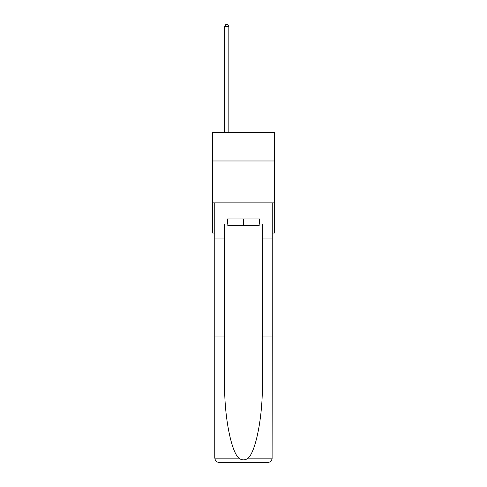 <?xml version="1.0" encoding="UTF-8"?>
<svg xmlns="http://www.w3.org/2000/svg" width="487" height="487" viewBox="0 0 487 487"><rect width="100%" height="100%" fill="white"/><g stroke="black" fill="none" stroke-linecap="round" stroke-linejoin="round"><path stroke-width="0.73" d="M274.504 160.978L274.504 132.482L212.496 132.482L212.496 160.978L274.504 160.978L274.504 233.042L272.245 233.042M274.504 202.872L212.496 202.872L212.496 160.978M212.496 202.872L212.496 233.042L214.755 233.042M259.169 218.961L259.169 225.67L227.831 225.67L227.831 218.961M243.5 218.961L243.5 225.67M227.326 223.99L224.647 223.99L224.647 336.949L214.755 336.949L214.901 458.827C215.668 461.207 217.293 462.48 219.783 462.65L267.217 462.65C269.707 462.48 271.332 461.207 272.099 458.827L272.245 336.949L262.353 336.949L262.353 223.99L259.674 223.99L259.674 218.961L227.326 218.961L227.326 223.99L227.831 223.99M254.476 462.65L267.217 462.65L254.476 462.65M224.647 336.949L224.647 383.835C224.123 417.14 231.69 454.45 239.847 458.827C242.282 460.178 244.711 460.178 247.153 458.827C255.31 454.45 262.877 417.14 262.353 383.835L262.353 336.949M214.755 457.622L214.755 202.872L272.245 202.872L272.245 238.07L262.353 238.07M224.647 238.07L214.755 238.07M272.245 336.949L272.245 238.07M259.169 223.99L259.674 223.99M228.835 132.482L228.835 26.529L224.647 26.529L224.647 132.482M224.647 26.529L225.901 24.35L227.581 24.35L228.835 26.529M214.901 458.827L239.847 458.827M247.153 458.827L272.099 458.827"/></g></svg>
